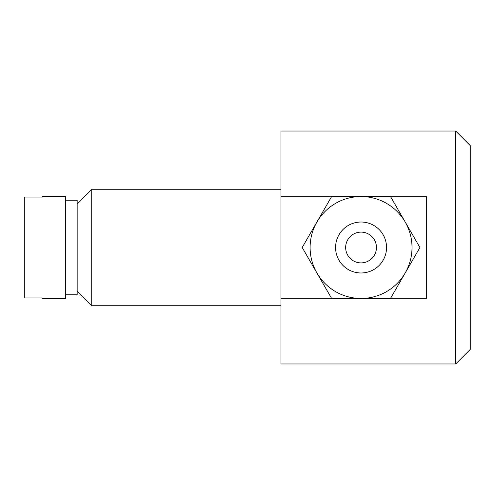<?xml version="1.0" encoding="UTF-8"?>
<svg xmlns="http://www.w3.org/2000/svg" width="495" height="495" viewBox="0 0 495 495"><rect width="100%" height="100%" fill="white"/><g stroke="black" fill="none" stroke-linecap="round" stroke-linejoin="round"><path stroke-width="0.74" d="M386.539 247.5A25.48 25.48 0 0 0 361.059 222.02A25.48 25.48 0 0 0 335.579 247.5A25.48 25.48 0 0 0 361.059 272.98A25.48 25.48 0 0 0 386.539 247.5M376.447 247.5A15.388 15.388 0 0 0 361.059 232.112A15.388 15.388 0 0 0 345.665 247.5A15.388 15.388 0 0 0 361.059 262.888A15.388 15.388 0 0 0 376.447 247.5M280.987 196.732L280.987 131.026L455.691 131.026L470.25 145.586L470.25 349.414L455.691 363.974L280.987 363.974L280.987 196.732L331.514 196.732M455.691 131.026L455.691 363.974M77.164 203.822L91.724 189.263L280.987 189.263M91.724 189.263L91.724 305.737L77.164 291.178M280.987 305.737L91.724 305.737M390.604 196.732L426.572 196.732L426.572 298.268L390.604 298.268M331.514 298.268L280.987 298.268M331.631 298.466L302.204 247.5L331.631 196.534L390.487 196.534L419.915 247.5L390.487 298.466L331.631 298.466M310.105 247.5A50.954 50.954 0 0 0 361.059 298.454A50.954 50.954 0 0 0 412.013 247.5A50.954 50.954 0 0 0 361.059 196.546A50.954 50.954 0 0 0 310.105 247.5M65.513 200.184L77.164 200.184L77.164 294.816L65.513 294.816M42.224 196.546L42.224 197.066L42.224 196.546L65.513 196.546L65.513 298.454L42.224 298.454L42.224 297.934L42.224 298.454M42.224 197.066L24.75 197.066L24.75 297.934L42.224 297.934"/></g></svg>
